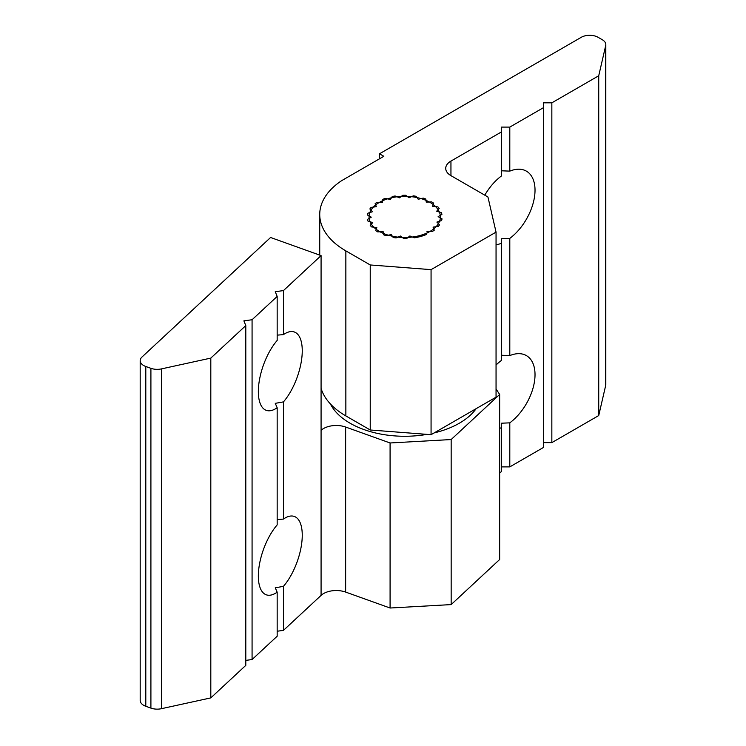 <?xml version="1.0" encoding="UTF-8"?>
<svg xmlns="http://www.w3.org/2000/svg" width="746" height="746" viewBox="0 0 746 746"><rect width="100%" height="100%" fill="white"/><g stroke="black" fill="none" stroke-linecap="round" stroke-linejoin="round"><path stroke-width="1.12" d="M321.078 388.424A89.175 51.483 0 0 0 345.855 415.923L370.24 429.994L431.067 434.685L496.053 397.161L496.053 232.118L431.067 269.642L370.24 264.961L345.855 250.88A89.175 51.483 180 0 1 319.736 214.475A89.175 51.483 180 0 1 341.789 180.579L383.826 156.306L379.481 153.797L581.265 37.3A11.889 6.863 180 0 1 598.078 37.3L602.33 39.752A11.889 6.863 180 0 1 605.817 44.611A11.889 6.863 180 0 1 605.715 45.515L598.73 75.756L551.844 102.827L543.433 102.827L543.433 107.685L509.798 127.1L501.396 127.1L501.396 131.958L450.948 161.08A17.839 10.295 0 0 0 445.726 168.363A17.839 10.295 0 0 0 450.948 175.646L487.94 197L496.053 232.118M379.481 158.814L379.481 153.797M370.24 429.994L370.24 264.961M431.067 434.685L431.067 269.642M501.396 355.245L509.798 355.59A41.617 24.031 -60 0 1 526.406 355.609A41.617 24.031 -60 0 1 533.521 386.251A41.617 24.031 -60 0 1 509.798 422.851L501.396 423.206L501.396 427.71A41.617 24.031 -60 0 1 499.652 428.363M496.053 365.018A41.617 24.031 -60 0 1 501.396 360.449L501.396 243.252A41.617 24.031 -60 0 1 496.053 244.847M501.396 170.787L509.798 171.132A41.617 24.031 -60 0 1 526.406 171.151A41.617 24.031 -60 0 1 533.521 201.793A41.617 24.031 -60 0 1 509.798 238.394L501.396 238.748L501.396 243.252L501.396 238.748M484.788 195.182A41.617 24.031 -60 0 1 501.396 175.991L501.396 131.958M501.396 423.206L501.396 471.742L499.652 472.75M509.798 171.132L509.798 127.1M509.798 355.59L509.798 238.394M429.929 202.343A35.668 20.59 180 0 1 440.373 216.899A35.668 20.59 180 0 1 418.357 235.932A35.668 20.59 180 0 1 379.481 231.465A35.668 20.59 180 0 1 369.037 216.899A35.668 20.59 180 0 1 391.053 197.876A35.668 20.59 180 0 1 429.929 202.343M605.817 44.611L605.817 384.395A11.889 6.863 180 0 1 605.715 385.309L598.73 415.55L598.73 75.756M598.73 415.55L551.844 442.62L551.844 102.827M551.844 442.62L543.433 442.62M509.798 422.851L509.798 466.893L543.433 447.479L543.433 107.685M509.798 466.893L501.396 466.893M426.917 231.316L432.335 231.502A37.459 21.625 180 0 0 434.275 230.169L433.053 227.12L438.34 226.42A37.459 21.625 180 0 0 439.553 224.826L436.895 222.094L441.623 220.564A37.459 21.625 180 0 0 442.014 218.839L438.126 216.648L441.912 214.41A37.459 21.625 180 0 0 441.445 212.694L436.652 211.221L439.189 208.46A37.459 21.625 180 0 0 437.902 206.884L432.587 206.26L433.668 203.192A37.459 21.625 180 0 0 431.664 201.896L426.264 202.157L425.807 199.033A37.459 21.625 180 0 0 423.252 198.11L418.198 199.247L416.24 196.329A37.459 21.625 180 0 0 413.331 195.862L409.032 197.765L405.731 195.284A37.459 21.625 180 0 0 402.719 195.312L399.52 197.839L395.138 195.993A37.459 21.625 180 0 0 392.256 196.506L390.428 199.452L385.328 198.399A37.459 21.625 180 0 0 382.81 199.359L382.493 202.483L377.084 202.297A37.459 21.625 180 0 0 375.135 203.63L376.357 206.679L371.079 207.388A37.459 21.625 180 0 0 369.857 208.973L372.515 211.705L367.797 213.244A37.459 21.625 180 0 0 367.405 214.969L371.284 217.151L367.498 219.389A37.459 21.625 180 0 0 367.974 221.114L372.767 222.578L370.23 225.348A37.459 21.625 180 0 0 371.517 226.915L376.823 227.539L375.742 230.607A37.459 21.625 180 0 0 377.746 231.913L383.146 231.642L383.603 234.766A37.459 21.625 180 0 0 386.167 235.689L391.221 234.552L393.179 237.47A37.459 21.625 180 0 0 396.079 237.946L400.378 236.034L403.689 238.515A37.459 21.625 180 0 0 406.701 238.496L409.89 235.96L414.272 237.806A37.459 21.625 180 0 0 426.6 234.44L426.917 233.013M383.146 231.642L383.146 233.311M391.221 234.552L391.221 235.969M400.378 236.034L400.378 237.34M409.89 235.96L409.89 237.275M427.029 434.368A77.286 44.62 180 0 1 350.06 423.206A77.286 44.62 180 0 1 330.413 403.94M476.172 408.64A77.286 44.62 180 0 1 434.135 432.913M321.078 255.598L270.584 237.489L141.973 357.036A11.889 6.863 0 0 0 140.183 360.663A11.889 6.863 0 0 0 145.796 366.491L150.906 368.319A11.889 6.863 0 0 0 161.397 368.906L210.81 358.099L210.81 697.892L245.798 665.367L245.798 325.582L243.886 320.855L252.073 319.745L252.073 659.539L277.167 636.217L277.167 592.175A41.617 17.932 -70.3 0 1 266.257 594.804A41.617 17.932 -70.3 0 1 259.17 566.028A41.617 17.932 -70.3 0 1 277.167 524.914L277.167 407.717A41.617 17.932 -70.3 0 1 266.257 410.347A41.617 17.932 -70.3 0 1 259.17 381.57A41.617 17.932 -70.3 0 1 277.167 340.456L277.167 296.423L275.255 291.695L283.443 290.595L321.078 255.598L321.078 595.392A17.839 10.295 180 0 1 345.64 592.082L390.083 608.018L451.162 604.586L499.652 559.509L499.652 394.466L451.162 439.543L390.083 442.975L345.64 427.038A17.839 10.295 0 0 0 321.078 430.349M496.053 388.974L499.652 394.466M451.162 439.543L451.162 604.586M277.167 335.14L283.443 334.628A41.617 17.932 -70.3 0 1 294.353 331.998A41.617 17.932 -70.3 0 1 301.431 360.775A41.617 17.932 -70.3 0 1 283.443 401.889L275.255 403.344L277.167 407.717M277.167 519.598L283.443 519.085A41.617 17.932 -70.3 0 1 294.353 516.456A41.617 17.932 -70.3 0 1 301.431 545.233A41.617 17.932 -70.3 0 1 283.443 586.347L275.255 587.801L277.167 592.175M283.443 401.889L283.443 519.085M283.443 586.347L283.443 630.379L321.078 595.392M283.443 290.595L283.443 334.628M277.167 631.228L283.443 630.379M140.183 360.663L140.183 700.447A11.889 6.863 0 0 0 145.796 706.275L150.906 708.113A11.889 6.863 0 0 0 161.397 708.7L210.81 697.892M210.81 358.099L245.798 325.582M245.798 660.387L252.073 659.539M252.073 319.745L277.167 296.423M390.083 442.975L390.083 608.018M345.855 415.923L345.855 250.88M450.948 175.646L450.948 161.08M605.715 385.309L605.715 45.515M145.796 366.491L145.796 706.275M150.906 368.319L150.906 708.113M161.397 368.906L161.397 708.7M345.64 427.038L345.64 592.082M319.736 255.123L319.736 214.475"/></g></svg>
